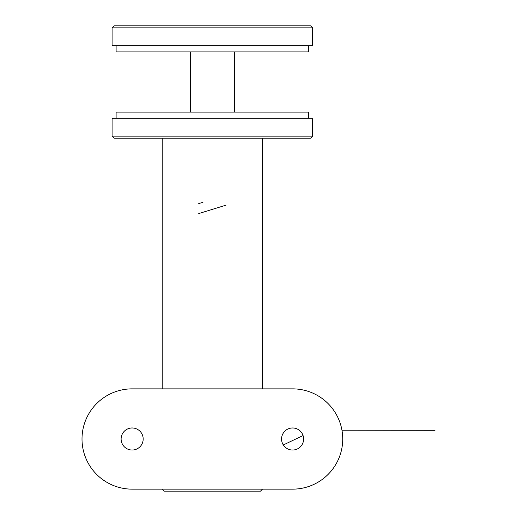 <?xml version="1.0" encoding="UTF-8"?>
<svg xmlns="http://www.w3.org/2000/svg" width="517" height="517" viewBox="0 0 517 517"><rect width="100%" height="100%" fill="white"/><g stroke="black" fill="none" stroke-linecap="round" stroke-linejoin="round"><path stroke-width="0.78" d="M112.092 118.91L112.893 118.109L311.848 118.109L312.649 118.91L112.092 118.91L112.092 136.158L312.649 136.158L312.649 118.91M312.649 136.158L310.646 138.162L114.095 138.162L112.092 136.158M162.228 388.862L162.228 138.162M262.513 489.147L260.503 491.15L164.238 491.15L162.228 489.147M112.092 45.102L312.649 45.102L312.649 27.853L112.092 27.853L112.092 45.102L112.893 45.903L311.848 45.903L312.649 45.102M112.092 27.853L114.095 25.85L310.646 25.85L312.649 27.853M132.145 388.862L292.596 388.862A50.143 50.143 0 0 1 342.732 439.004A50.143 50.143 0 0 1 292.596 489.147L132.145 489.147A50.143 50.143 0 0 1 82.009 439.004A50.143 50.143 0 0 1 132.145 388.862M121.114 439.004A11.031 11.031 0 0 0 137.664 448.556A11.031 11.031 0 0 0 137.664 429.453A11.031 11.031 0 0 0 121.114 439.004M281.565 439.004A11.031 11.031 0 0 0 298.109 448.556A11.031 11.031 0 0 0 298.109 429.453A11.031 11.031 0 0 0 281.565 439.004M116.105 118.109L116.105 112.092L308.643 112.092L308.643 118.109M116.105 45.903L116.105 51.92L308.643 51.92L308.643 45.903M198.735 213.566L226.007 205.159M198.735 203.536L202.948 202.341M283.31 444.963L303.072 435.547M341.95 430.163L434.991 430.318M262.513 388.862L262.513 138.162M190.308 51.92L190.308 112.092M234.434 51.92L234.434 112.092"/></g></svg>
